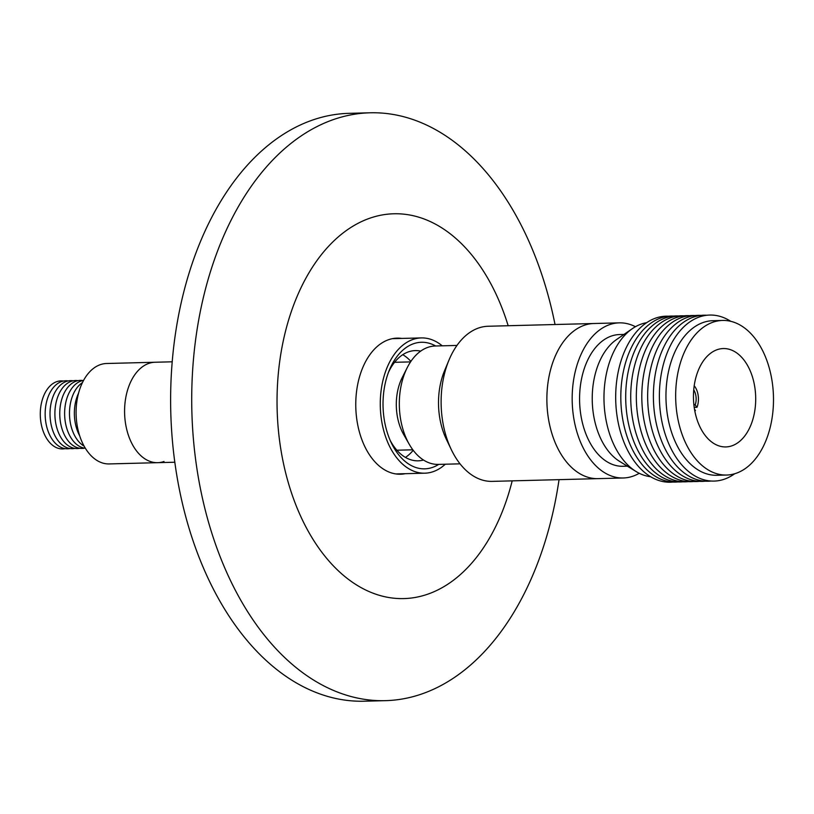 <?xml version="1.0" encoding="UTF-8"?>
<svg xmlns="http://www.w3.org/2000/svg" width="814" height="814" viewBox="0 0 814 814"><rect width="100%" height="100%" fill="white"/><g stroke="black" fill="none" stroke-linecap="round" stroke-linejoin="round"><path stroke-width="1.22" d="M445.289 464.214A67.654 42.786 -91.5 0 1 424.827 473.188A67.654 42.786 -91.5 0 1 385.073 435.195A67.654 42.786 -91.5 0 1 389.133 363.024A67.654 42.786 -91.5 0 1 421.316 337.922A67.654 42.786 -91.5 0 1 442.226 345.818M131.166 380.881A50.234 31.766 -91.5 0 1 155.057 362.25A50.234 31.766 88.5 0 0 148.728 363.431A50.234 31.766 88.5 0 0 124.898 418.335A50.234 31.766 88.5 0 0 157.662 462.678A50.234 31.766 -91.5 0 1 128.144 434.473A50.234 31.766 -91.5 0 1 131.166 380.881M413.207 450.284A55.128 34.86 -91.5 0 1 405.423 457.397M423.514 460.032A55.128 34.86 -91.5 0 1 418.172 460.826A55.128 34.86 -91.5 0 1 390.232 440.496M388.471 372.354A55.128 34.86 -91.5 0 1 389.092 371.062A55.128 34.86 -91.5 0 1 415.323 350.6A55.128 34.86 -91.5 0 1 420.696 351.119M438.746 464.387A63.299 40.028 -91.5 0 1 391.351 442.948A63.299 40.028 -91.5 0 1 389.458 369.851A63.299 40.028 -91.5 0 1 391.32 365.761A63.299 40.028 -91.5 0 1 435.683 345.991M402.767 354.69A55.128 34.86 -91.5 0 1 410.897 361.396M456.969 345.441L435.246 346.001A59.219 37.444 88.5 0 0 413.909 357.438A59.219 37.444 88.5 0 0 407.265 367.592A59.219 37.444 88.5 0 0 409.249 444.281A59.219 37.444 88.5 0 0 438.308 464.397L460.042 463.827M619.251 322.853L488.186 326.251A77.595 49.064 88.5 0 0 460.225 341.229A77.595 49.064 88.5 0 0 449.002 360.042A77.595 49.064 88.5 0 0 451.322 449.654A77.595 49.064 88.5 0 0 492.216 481.379L597.975 478.642A77.595 49.064 -91.5 0 1 552.38 435.073A77.595 49.064 -91.5 0 1 557.041 352.299A77.595 49.064 -91.5 0 1 593.955 323.504A77.595 49.064 88.5 0 0 565.984 338.492A77.595 49.064 88.5 0 0 549.826 425.793A77.595 49.064 88.5 0 0 597.975 478.642L623.27 477.981A77.595 49.064 -91.5 0 1 577.675 434.411A77.595 49.064 -91.5 0 1 582.346 351.638A77.595 49.064 -91.5 0 1 619.251 322.853A77.595 49.064 -91.5 0 1 635.439 326.719M449.002 360.042L444.525 370.777A59.219 37.444 88.5 0 0 446.296 439.163L451.322 449.654M407.265 367.592L402.208 377.604A43.966 27.808 88.5 0 0 403.683 434.544L409.249 444.281M694.505 409.289L695.441 410.459A16.331 10.328 -91.5 0 1 694.861 411.284M694.2 385.755A16.331 10.328 -91.5 0 1 694.393 385.989A16.331 10.328 -91.5 0 1 697.018 407.285L694.2 407.356M693.731 389.825A12.729 8.048 -91.5 0 1 695.187 404.996L693.833 404.344M697.018 407.285L695.187 404.996M650.6 476.709A77.32 48.891 -91.5 0 1 636.121 471.55L619.627 461.396A65.883 41.667 -91.5 0 1 600.864 358.669A65.883 41.667 -91.5 0 1 616.473 339.601L632.417 328.612A77.32 48.891 -91.5 0 1 646.601 322.71M627.37 466.168L622.964 466.28A65.883 41.667 -91.5 0 1 584.249 429.283A65.883 41.667 -91.5 0 1 588.217 358.994A65.883 41.667 -91.5 0 1 619.556 334.554L623.962 334.442M636.121 471.55A77.32 48.891 -91.5 0 1 614.102 350.987A77.32 48.891 -91.5 0 1 632.417 328.612M672.934 482.051A83.038 52.513 -91.5 0 1 622.181 437.393A83.038 52.513 -91.5 0 1 626.566 346.998A83.038 52.513 -91.5 0 1 668.64 316.219M677.95 481.929A83.038 52.513 -91.5 0 1 627.279 437.179A83.038 52.513 -91.5 0 1 631.695 346.866A83.038 52.513 -91.5 0 1 673.646 316.076M682.895 481.796A83.038 52.513 -91.5 0 1 632.183 437.098A83.038 52.513 -91.5 0 1 636.589 346.733A83.038 52.513 -91.5 0 1 678.601 315.954M688.206 481.634A83.038 52.513 -91.5 0 1 637.27 437.169A83.038 52.513 -91.5 0 1 641.605 346.611A83.038 52.513 -91.5 0 1 683.913 315.842M693.752 481.491A83.038 52.513 -91.5 0 1 642.867 436.986A83.038 52.513 -91.5 0 1 647.211 346.459A83.038 52.513 -91.5 0 1 689.458 315.7M699.419 481.328A83.038 52.513 -91.5 0 1 648.392 436.965A83.038 52.513 -91.5 0 1 652.696 346.316A83.038 52.513 -91.5 0 1 695.125 315.567M705.209 481.186A83.038 52.513 -91.5 0 1 654.222 436.772A83.038 52.513 -91.5 0 1 658.546 346.164A83.038 52.513 -91.5 0 1 700.915 315.405M711.07 481.023A83.038 52.513 -91.5 0 1 659.991 436.721A83.038 52.513 -91.5 0 1 664.275 346.021A83.038 52.513 -91.5 0 1 706.776 315.272M734.716 473.738A83.038 52.513 -91.5 0 1 671.133 448.809A83.038 52.513 -91.5 0 1 670.268 345.869A83.038 52.513 -91.5 0 1 730.758 321.316M726.576 475.04L716.869 475.284A77.32 48.891 -91.5 0 1 671.438 431.868A77.32 48.891 -91.5 0 1 676.088 349.389A77.32 48.891 -91.5 0 1 712.871 320.696L722.567 320.441A77.32 48.891 -91.5 0 1 768.009 363.868A77.32 48.891 -91.5 0 1 763.359 446.347A77.32 48.891 -91.5 0 1 726.576 475.04A77.32 48.891 -91.5 0 1 681.145 431.613A77.32 48.891 -91.5 0 1 685.795 349.135A77.32 48.891 -91.5 0 1 722.567 320.441M749.256 428.673A49.206 31.115 -91.5 0 1 724.073 446.896A49.206 31.115 -91.5 0 1 696.54 418.03A49.206 31.115 -91.5 0 1 699.898 366.809A49.206 31.115 -91.5 0 1 721.53 348.677A49.206 31.115 -91.5 0 1 751.79 374.928A49.206 31.115 -91.5 0 1 749.256 428.673M639.244 473.28A77.595 49.064 -91.5 0 1 623.27 477.981M85.328 448.239A34.035 21.52 -91.5 0 1 64.733 416.921A34.035 21.52 -91.5 0 1 80.983 381.064A34.035 21.52 -91.5 0 1 83.567 380.413M84.595 448.148A34.035 21.52 -91.5 0 1 60.175 420.299A34.035 21.52 -91.5 0 1 76.109 381.186A34.035 21.52 -91.5 0 1 82.845 380.545M79.731 448.27A34.035 21.52 -91.5 0 1 55.311 420.421A34.035 21.52 -91.5 0 1 71.245 381.318A34.035 21.52 -91.5 0 1 77.971 380.667M74.857 448.402A34.035 21.52 -91.5 0 1 50.437 420.553A34.035 21.52 -91.5 0 1 66.372 381.44A34.035 21.52 -91.5 0 1 73.107 380.799M69.984 448.524A34.035 21.52 -91.5 0 1 45.574 420.675A34.035 21.52 -91.5 0 1 61.508 381.562A34.035 21.52 -91.5 0 1 68.234 380.921M65.12 448.656A34.035 21.52 -91.5 0 1 40.7 420.797A34.035 21.52 -91.5 0 1 56.634 381.695A34.035 21.52 -91.5 0 1 63.37 381.044M174.817 462.23L109.168 463.929A50.234 31.766 -91.5 0 1 76.404 419.597A50.234 31.766 -91.5 0 1 100.234 364.692A50.234 31.766 -91.5 0 1 106.563 363.502L172.212 361.803M157.662 462.678A50.234 31.766 88.5 0 0 164.001 461.497M84.076 446.082A34.035 21.52 -91.5 0 1 69.505 414.713A34.035 21.52 -91.5 0 1 82.428 382.631M79.65 435.734A34.035 21.52 -91.5 0 1 78.551 393.193M401.78 338.431A68.061 43.04 88.5 0 0 397.059 338.136A68.061 43.04 88.5 0 0 380.891 343.64A68.061 43.04 88.5 0 0 356.949 420.411A68.061 43.04 88.5 0 0 400.59 474.226A68.061 43.04 88.5 0 0 405.28 473.687M508.17 325.732A192.48 121.724 88.5 0 0 348.107 229.304A192.48 121.724 88.5 0 0 288.105 482.01A192.48 121.724 88.5 0 0 449.542 583.058A192.48 121.724 88.5 0 0 512.189 480.86M559.045 479.649A294.037 185.938 -91.5 0 1 455.23 676.922A294.037 185.938 -91.5 0 1 385.368 700.661A294.037 185.938 -91.5 0 1 196.846 468.213A294.037 185.938 -91.5 0 1 300.274 136.528A294.037 185.938 -91.5 0 1 370.136 112.79A294.037 185.938 -91.5 0 1 555.026 324.511M370.136 112.79L349.043 113.339A294.037 185.938 88.5 0 0 279.182 137.078A294.037 185.938 88.5 0 0 175.753 468.752A294.037 185.938 88.5 0 0 364.275 701.21L385.368 700.661M421.316 337.922L392.368 338.665M424.827 473.188L395.869 473.931M394.587 362.311L410.561 361.894M396.866 450.213L412.84 449.806"/></g></svg>
